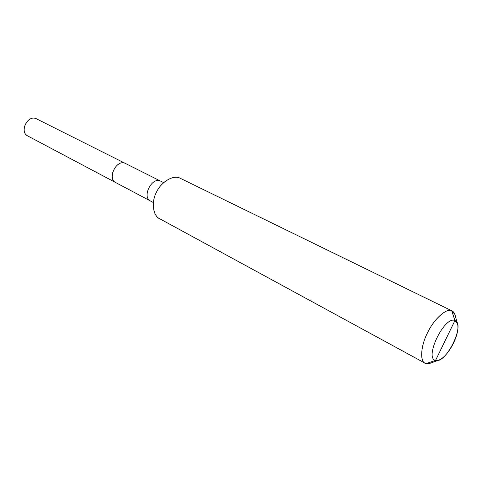 <?xml version="1.0" encoding="UTF-8"?>
<svg xmlns="http://www.w3.org/2000/svg" width="482" height="482" viewBox="0 0 482 482"><rect width="100%" height="100%" fill="white"/><g stroke="black" fill="none" stroke-linecap="round" stroke-linejoin="round"><path stroke-width="0.72" d="M116.102 182.75C106.673 179.503 116.18 158.952 125.109 163.302L160.325 180.979L125.109 163.302C116.614 159.12 106.835 178.328 115.566 182.503L116.102 182.75C106.673 179.503 116.18 158.952 125.109 163.302L36.277 118.723L125.109 163.302C116.614 159.12 106.835 178.328 115.566 182.503L27.751 135.96C19.003 131.725 27.745 114.511 36.277 118.723C27.311 114.342 18.894 132.791 28.287 136.207M36.277 118.723L160.325 180.979C151.902 176.834 141.72 196.837 150.378 200.952L150.908 201.193M425.028 363.169L159.566 218.665C152.619 215.623 151.27 201.452 156.602 191.938C161.343 181.587 173.737 174.586 180.033 178.171L451.736 310.763L454.936 320.56C465.636 323.988 446.037 364.205 435.565 360.385L454.936 320.56C444.663 315.403 423.907 358.156 435.565 360.385L426.064 363.585C419.84 362.958 420.322 346.715 427.293 333.255C433.505 319.53 446.742 307.552 451.736 310.763C446.916 307.727 434.348 318.608 427.92 331.996C421.129 344.503 419.43 361.096 425.028 363.169L426.064 363.585L431.318 362.856M115.566 182.503L150.378 200.952C141.72 196.837 151.902 176.834 160.325 180.979L163.621 182.624M455.388 316.186C454.779 313.408 453.646 311.637 452.002 310.884L180.033 178.171C173.49 174.394 160.554 182.22 156.132 192.908C150.782 203.211 153.463 217.34 160.855 219.256M438.246 360.307L429.679 363.458L426.064 363.585L435.565 360.385C423.907 358.156 444.663 315.403 454.936 320.56L435.565 360.385L438.246 360.307C448.182 357.445 460.852 333.098 457.328 323.314L454.936 320.56L451.736 310.763L454.936 314.505L457.328 323.314M180.033 178.171L452.002 310.884M150.378 200.952L153.354 202.53"/></g></svg>
